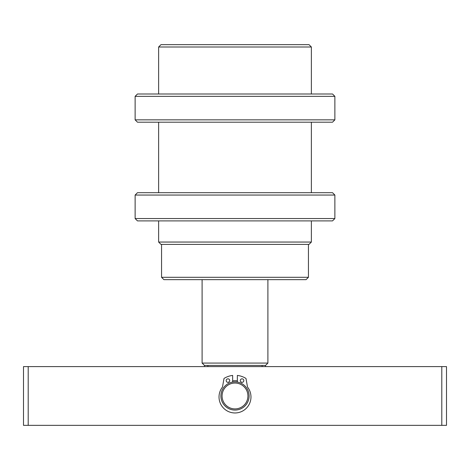 <?xml version="1.0" encoding="UTF-8"?>
<svg xmlns="http://www.w3.org/2000/svg" width="470" height="470" viewBox="0 0 470 470"><rect width="100%" height="100%" fill="white"/><g stroke="black" fill="none" stroke-linecap="round" stroke-linejoin="round"><path stroke-width="0.7" d="M306.088 279.65L163.912 279.65L161.562 277.3L308.438 277.3L306.088 279.65M160.975 44.65L309.025 44.65L311.375 47L158.625 47L160.975 44.65M311.375 242.05L309.025 244.4L160.975 244.4L158.625 242.05L311.375 242.05L311.375 220.9M161.562 244.4L161.562 277.3M308.438 244.4L308.438 277.3M311.375 192.7L311.375 122.2M311.375 94L311.375 47M158.625 242.05L158.625 220.9M158.625 192.7L158.625 122.2M158.625 94L158.625 47M222.251 398.113A12.925 12.925 0 0 0 237.138 408.724A12.925 12.925 0 0 0 247.749 393.837A12.925 12.925 0 0 0 232.862 383.226A12.925 12.925 0 0 0 222.251 398.113M248.906 393.643A14.1 14.1 0 0 1 237.332 409.881A14.1 14.1 0 0 1 221.094 398.307A14.1 14.1 0 0 1 232.668 382.069A14.1 14.1 0 0 1 248.906 393.643M267.9 363.075L265.55 365.425L204.45 365.425L202.1 363.075L267.9 363.075L267.9 279.65M207.899 366.6L207.899 365.425M262.101 365.425L262.101 366.6M228.091 382.351A15.275 15.275 0 0 1 229.19 381.852M232.65 380.882A15.275 15.275 0 0 1 237.35 380.882M240.81 381.852A15.275 15.275 0 0 1 241.909 382.351M441.8 425.35L441.8 366.6L446.5 366.6L446.5 425.35L23.5 425.35L23.5 366.6L28.2 366.6L28.2 425.35M441.8 366.6L28.2 366.6M135.125 96.35L137.475 94L332.525 94L334.875 96.35L135.125 96.35L135.125 119.85L334.875 119.85L332.525 122.2L137.475 122.2L135.125 119.85M135.125 195.05L137.475 192.7L332.525 192.7L334.875 195.05L135.125 195.05L135.125 218.55L334.875 218.55L332.525 220.9L137.475 220.9L135.125 218.55M240.288 380.594A1.763 1.763 0 0 1 242.05 378.832A1.763 1.763 0 0 1 243.812 380.594A1.763 1.763 0 0 1 242.05 382.357A1.763 1.763 0 0 1 240.288 380.594M226.188 380.594A1.763 1.763 0 0 1 227.95 378.832A1.763 1.763 0 0 1 229.713 380.594A1.763 1.763 0 0 1 227.95 382.357A1.763 1.763 0 0 1 226.188 380.594M237.35 382.075L237.35 375.43A20.68 20.68 0 0 1 245.816 378.35A0.47 0.47 0 0 1 246.027 378.667L247.455 386.751A1.175 1.175 0 0 0 247.678 387.262A15.98 15.98 0 0 1 235 412.965A15.98 15.98 0 0 1 222.322 387.262A1.175 1.175 0 0 0 222.545 386.751L223.973 378.667A0.47 0.47 0 0 1 224.184 378.35A20.68 20.68 0 0 1 232.65 375.43L232.65 382.075M202.1 363.075L202.1 279.65M265.55 365.425L265.55 366.6M204.45 365.425L204.45 366.6M334.875 96.35L334.875 119.85M334.875 195.05L334.875 218.55"/></g></svg>
